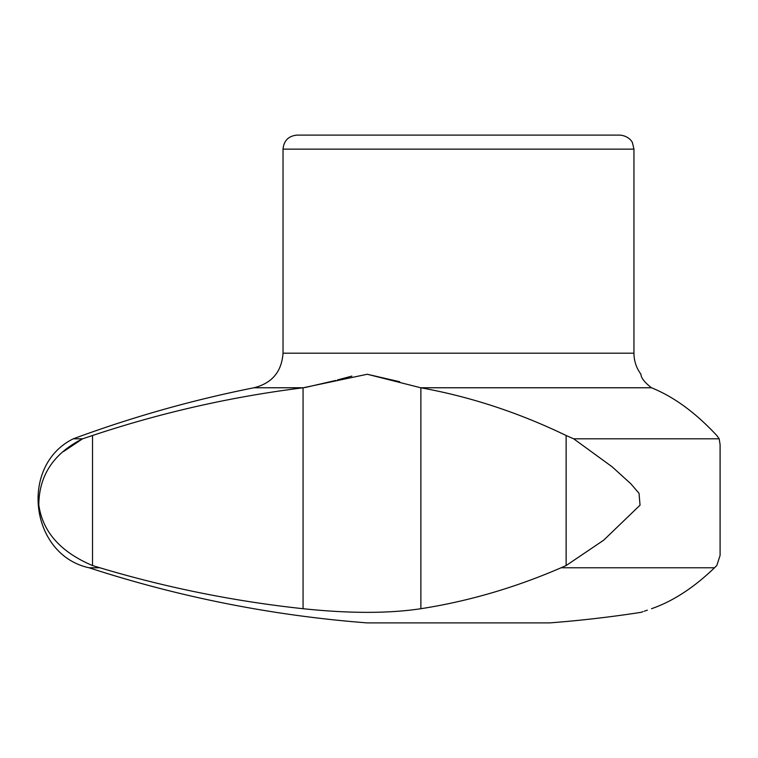 <?xml version="1.0" encoding="UTF-8"?>
<svg xmlns="http://www.w3.org/2000/svg" width="758" height="758" viewBox="0 0 758 758"><rect width="100%" height="100%" fill="white"/><g stroke="black" fill="none" stroke-linecap="round" stroke-linejoin="round"><path stroke-width="1.14" d="M651.52 608.712A1181.893 357.956 -90 0 0 714.519 567.77L716.793 565.553L714.519 567.77A1181.893 357.956 -90 0 1 651.52 608.712C637.478 613.563 637.478 613.563 651.52 608.712M283.028 149.137L633.944 149.137L632.513 142.959C632.807 143.148 629.841 135.995 619.911 135.104L297.06 135.104C288.533 135.938 283.862 140.609 283.028 149.137L283.028 353.19C281.682 371.742 271.999 383.264 253.949 387.764L303.266 387.764L367.26 374.253L420.737 387.764L651.454 387.764C644.48 382.269 640.984 377.768 640.965 374.253C640.984 377.768 644.48 382.278 651.454 387.764L651.52 387.793C673.748 396.718 695.503 412.627 716.793 435.509L719.2 438.806L720.1 444.69L720.091 555.425L716.793 565.553L720.091 555.425L720.091 445.297M253.949 387.764C192.39 400.034 132.176 417.052 73.299 438.806L82.575 438.806C53.562 453.455 38.971 475.541 38.819 505.065C42.685 531.87 60.583 552.032 92.533 565.553L99.876 567.77A1181.893 1154.453 90 0 0 303.067 608.712L303.067 387.793C231.379 396.718 161.198 412.627 92.533 435.509L82.575 438.806L63.644 451.474M304.972 387.565L335.642 380.469M337.452 379.947L351.854 376.11M367.185 374.253L399.703 381.729M73.299 438.806C18.997 465.431 29.969 555.036 89.093 567.77A1193.13 1193.13 0 0 0 367.242 622.896L549.73 622.896A1193.13 1193.13 0 0 0 640.965 612.35L643.03 611.64M714.519 567.77L561.062 567.77A1181.893 796.506 90 0 1 420.88 608.712C388.674 613.563 349.4 613.563 303.067 608.712M89.093 567.77L99.876 567.77M647.313 610.162L644.291 611.204M561.062 567.77L566.131 565.553L603.7 540.17L640.046 505.169L639.022 493.278L630.846 483.784L612.094 466.776L573.683 438.806L719.2 438.806L716.793 435.509M420.737 387.764L420.88 387.793C470.339 396.718 518.756 412.627 566.131 435.509L573.683 438.806M283.028 353.19L633.944 353.19C634.01 360.969 636.35 367.99 640.965 374.253M420.88 608.712L420.88 387.793M566.131 565.553L566.131 435.509M92.533 565.553L92.533 435.509M633.944 149.137L633.944 353.19"/></g></svg>
